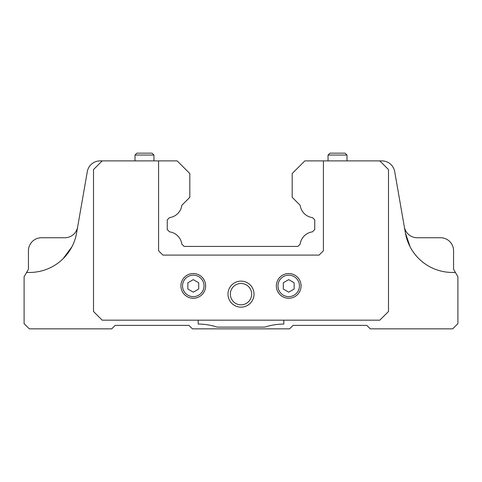 <?xml version="1.0" encoding="UTF-8"?>
<svg xmlns="http://www.w3.org/2000/svg" width="482" height="482" viewBox="0 0 482 482"><rect width="100%" height="100%" fill="white"/><g stroke="black" fill="none" stroke-linecap="round" stroke-linejoin="round"><path stroke-width="0.72" d="M455.394 272.451L452.405 272.451A47.718 47.718 0 0 1 405.392 232.933L394.71 171.67A13.014 13.014 0 0 0 381.889 160.892L379.816 160.892L388.492 169.568L388.492 311.493L379.816 320.168L102.184 320.168L93.508 311.493L93.508 169.568L102.184 160.892L100.111 160.892A13.014 13.014 0 0 0 87.29 171.67L76.608 232.933A47.718 47.718 0 0 1 29.595 272.451L26.606 272.451L24.1 276.788L24.1 323.639L29.306 328.844L111.728 328.844L115.198 325.374L188.944 325.374L192.414 328.844L289.586 328.844L293.056 325.374L366.802 325.374L370.272 328.844L452.694 328.844L457.9 323.639L457.9 276.788L453.562 269.275L453.562 250.761A13.014 13.014 0 0 0 440.548 237.747L417.177 237.747A13.014 13.014 0 0 1 404.356 226.968M379.816 160.892L304.841 160.892L292.188 173.544L292.188 197.313L300.159 205.29A14.315 14.315 0 0 0 312.499 217.623L314.746 219.87L314.746 229.546L312.438 231.854A14.315 14.315 0 0 0 300.172 244.127L297.87 246.423L184.13 246.423L181.828 244.127A14.315 14.315 0 0 0 169.562 231.854L167.254 229.546L167.254 219.87L169.501 217.623A14.315 14.315 0 0 0 181.841 205.29L189.812 197.313L189.812 173.544L177.159 160.892L102.184 160.892M158.578 160.892L158.578 250.761L162.916 255.099L319.084 255.099L323.422 250.761L323.422 160.892M71.896 246.82L63.142 258.671A47.718 47.718 0 0 1 29.595 272.451M394.71 171.67L405.392 232.933C407.188 242.874 411.67 251.453 418.858 258.671M77.644 226.968A13.014 13.014 0 0 1 64.823 237.747L41.452 237.747A13.014 13.014 0 0 0 28.438 250.761L28.438 269.275L26.606 272.451M388.956 162.976L388.492 162.687L388.956 162.976M92.96 163.03L93.508 162.687M405.392 232.933L410.104 246.82M63.142 258.671C70.336 251.471 74.824 242.898 76.608 232.933M283.82 320.168L283.82 324.073A60.732 60.732 0 0 0 264.859 327.109L217.141 327.109A60.732 60.732 0 0 0 198.18 324.073L198.18 320.168M227.986 294.141A13.014 13.014 0 0 0 247.507 305.413A13.014 13.014 0 0 0 247.507 282.868A13.014 13.014 0 0 0 227.986 294.141M180.919 285.898A12.363 12.363 0 0 0 199.464 296.605A12.363 12.363 0 0 0 199.464 275.192A12.363 12.363 0 0 0 180.919 285.898A12.363 12.363 0 0 0 199.464 296.605A12.363 12.363 0 0 0 199.464 275.192A12.363 12.363 0 0 0 180.919 285.898M193.282 292.158L198.705 289.031L198.705 282.765L193.282 279.638L187.86 282.765L187.86 289.031L193.282 292.158M276.355 285.898A12.363 12.363 0 0 0 294.9 296.605A12.363 12.363 0 0 0 294.9 275.192A12.363 12.363 0 0 0 276.355 285.898A12.363 12.363 0 0 0 294.9 296.605A12.363 12.363 0 0 0 294.9 275.192A12.363 12.363 0 0 0 276.355 285.898M288.718 292.158L294.141 289.031L294.141 282.765L288.718 279.638L283.296 282.765L283.296 289.031L288.718 292.158M230.336 294.141A10.664 10.664 0 0 0 246.332 303.377A10.664 10.664 0 0 0 246.332 284.904A10.664 10.664 0 0 0 230.336 294.141M152.059 153.155L136.9 153.155L152.059 153.155L153.957 155.053L153.957 160.892M345.1 153.155L329.941 153.155L345.1 153.155L346.998 155.053L346.998 160.892M182.545 285.898A10.737 10.737 0 0 0 198.65 295.195A10.737 10.737 0 0 0 198.65 276.602A10.737 10.737 0 0 0 182.545 285.898M277.981 285.898A10.737 10.737 0 0 0 294.086 295.195A10.737 10.737 0 0 0 294.086 276.602A10.737 10.737 0 0 0 277.981 285.898M153.957 155.053L135.002 155.053L136.9 153.155M346.998 155.053L328.043 155.053L329.941 153.155M135.002 155.053L135.002 160.892M328.043 155.053L328.043 160.892"/></g></svg>
